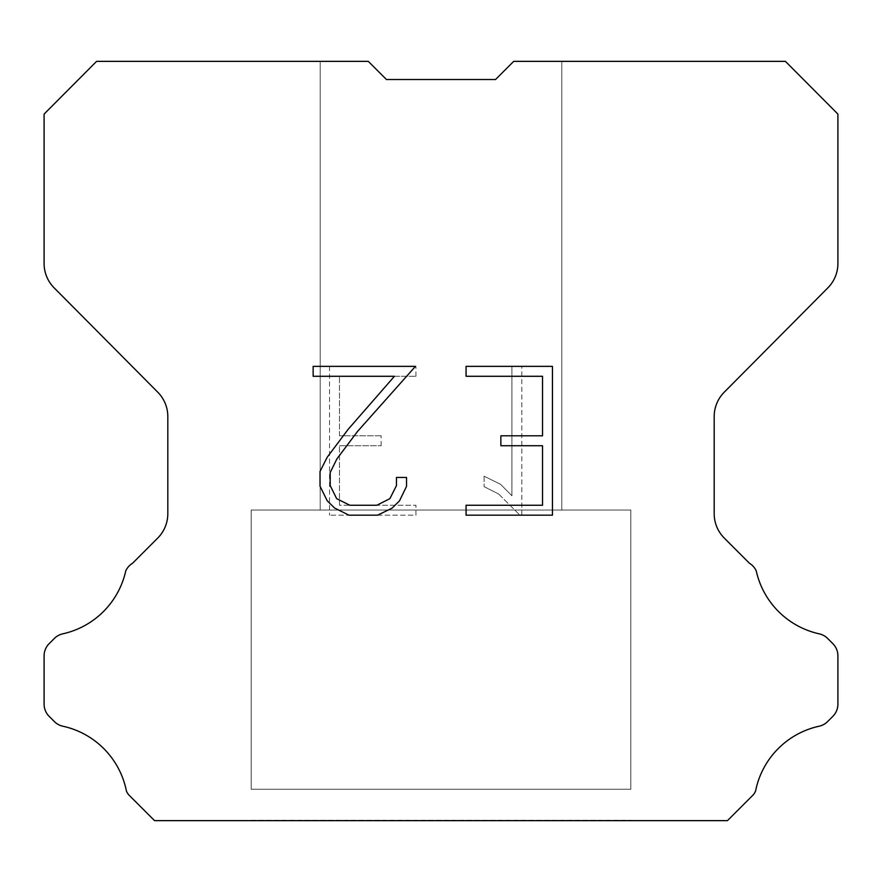 <?xml version="1.0" encoding="UTF-8"?>
<svg xmlns="http://www.w3.org/2000/svg" width="882" height="882" viewBox="0 0 882 882"><rect width="100%" height="100%" fill="white"/><g stroke="black" fill="none" stroke-linecap="round" stroke-linejoin="round"><path stroke-width="0.66" stroke-dasharray="4.41 3.31" d="M561.801 510.028L561.801 61.354L513.71 61.354L495.552 79.512L386.448 79.512L368.29 61.354L320.199 61.354L320.199 510.028L561.801 510.028L320.199 510.028L561.801 510.028L561.801 61.354L513.71 61.354L495.552 79.512L386.448 79.512L368.29 61.354L320.199 61.354L320.199 510.028L561.801 510.028L320.199 510.028L561.801 510.028L561.801 61.354L513.71 61.354L495.552 79.512L386.448 79.512L368.29 61.354L320.199 61.354L320.199 510.028L561.801 510.028L320.199 510.028L561.801 510.028L561.801 61.354L513.71 61.354L495.552 79.512L386.448 79.512L368.29 61.354L320.199 61.354L320.199 510.028L561.801 510.028L320.199 510.028L561.801 510.028L561.801 61.354L513.71 61.354L495.552 79.512L386.448 79.512L368.29 61.354L320.199 61.354L320.199 510.028L561.801 510.028L320.199 510.028L561.801 510.028L561.801 61.354L513.71 61.354L495.552 79.512L386.448 79.512L368.29 61.354L320.199 61.354L320.199 510.028L561.801 510.028L320.199 510.028L561.801 510.028L561.801 61.354L513.71 61.354L495.552 79.512L386.448 79.512L368.29 61.354L320.199 61.354L320.199 510.028L561.801 510.028L320.199 510.028L561.801 510.028L561.801 61.354L513.71 61.354L495.552 79.512L386.448 79.512L368.29 61.354L320.199 61.354L320.199 510.028L561.801 510.028L320.199 510.028L561.801 510.028L561.801 61.354L513.71 61.354L495.552 79.512L386.448 79.512L368.29 61.354L320.199 61.354L320.199 510.028L561.801 510.028L320.199 510.028L561.801 510.028L561.801 61.354L513.71 61.354L495.552 79.512L386.448 79.512L368.29 61.354L320.199 61.354L320.199 510.028L561.801 510.028L320.199 510.028L561.801 510.028L561.801 61.354L513.71 61.354L495.552 79.512L386.448 79.512L368.29 61.354L320.199 61.354L320.199 510.028L561.801 510.028L320.199 510.028L561.801 510.028L561.801 61.354L513.71 61.354L495.552 79.512L386.448 79.512L368.29 61.354L320.199 61.354L320.199 510.028L561.801 510.028L320.199 510.028L561.801 510.028L561.801 61.354L513.71 61.354L495.552 79.512L386.448 79.512L368.29 61.354L320.199 61.354L320.199 510.028L561.801 510.028L320.199 510.028L561.801 510.028L561.801 61.354L513.71 61.354L495.552 79.512L386.448 79.512L368.29 61.354L320.199 61.354L320.199 510.028L561.801 510.028L320.199 510.028L561.801 510.028L561.801 61.354L513.71 61.354L495.552 79.512L386.448 79.512L368.29 61.354L320.199 61.354L320.199 510.028L561.801 510.028L320.199 510.028L561.801 510.028L561.801 61.354L513.71 61.354L495.552 79.512L386.448 79.512L368.29 61.354L320.199 61.354L320.199 510.028L561.801 510.028L320.199 510.028L561.801 510.028L561.801 61.354L513.71 61.354L495.552 79.512L386.448 79.512L368.29 61.354L320.199 61.354L320.199 510.028L561.801 510.028L320.199 510.028L561.801 510.028L561.801 61.354L513.71 61.354L495.552 79.512L386.448 79.512L368.29 61.354L320.199 61.354L320.199 510.028L561.801 510.028L320.199 510.028L561.801 510.028L561.801 61.354L513.71 61.354L495.552 79.512L386.448 79.512L368.29 61.354L320.199 61.354L320.199 510.028L561.801 510.028L320.199 510.028L561.801 510.028L561.801 61.354L513.71 61.354L495.552 79.512L386.448 79.512L368.29 61.354L320.199 61.354L320.199 510.028L561.801 510.028L320.199 510.028L561.801 510.028L561.801 61.354L513.71 61.354L495.552 79.512L386.448 79.512L368.29 61.354L320.199 61.354L320.199 510.028L561.801 510.028L320.199 510.028L561.801 510.028L561.801 61.354L513.71 61.354L495.552 79.512L386.448 79.512L368.29 61.354L320.199 61.354L320.199 510.028L561.801 510.028L320.199 510.028L561.801 510.028L561.801 61.354L513.71 61.354L495.552 79.512L386.448 79.512L368.29 61.354L320.199 61.354L320.199 510.028L561.801 510.028L320.199 510.028L561.801 510.028L561.801 61.354L513.71 61.354L495.552 79.512L386.448 79.512L368.29 61.354L320.199 61.354L320.199 510.028L561.801 510.028L320.199 510.028L561.801 510.028L561.801 61.354L513.71 61.354L495.552 79.512L386.448 79.512L368.29 61.354L320.199 61.354L320.199 510.028L561.801 510.028L320.199 510.028L561.801 510.028L561.801 61.354L513.71 61.354L495.552 79.512L386.448 79.512L368.29 61.354L320.199 61.354L320.199 510.028L561.801 510.028L320.199 510.028L561.801 510.028L561.801 61.354L513.71 61.354L495.552 79.512L386.448 79.512L368.29 61.354L320.199 61.354L320.199 510.028L561.801 510.028L320.199 510.028L561.801 510.028L561.801 61.354L513.71 61.354L495.552 79.512L386.448 79.512L368.29 61.354L320.199 61.354L320.199 510.028L561.801 510.028L320.199 510.028L561.801 510.028L561.801 61.354L513.71 61.354L495.552 79.512L386.448 79.512L368.29 61.354L320.199 61.354L320.199 510.028L561.801 510.028L320.199 510.028L561.801 510.028L561.801 61.354L513.71 61.354L495.552 79.512L386.448 79.512L368.29 61.354L320.199 61.354L320.199 510.028L561.801 510.028L320.199 510.028L561.801 510.028L561.801 61.354L513.71 61.354L495.552 79.512L386.448 79.512L368.29 61.354L320.199 61.354L320.199 510.028L561.801 510.028L320.199 510.028L561.801 510.028L561.801 61.354L513.71 61.354L495.552 79.512L386.448 79.512L368.29 61.354L320.199 61.354L320.199 510.028L561.801 510.028L320.199 510.028L561.801 510.028L561.801 61.354L513.71 61.354L495.552 79.512L386.448 79.512L368.29 61.354L320.199 61.354L320.199 510.028L561.801 510.028L320.199 510.028L320.199 61.354L320.199 510.028L561.801 510.028L561.801 61.354L513.71 61.354L495.552 79.512L386.448 79.512L368.29 61.354L320.199 61.354L320.199 510.028L561.801 510.028L561.801 61.354L513.71 61.354L495.552 79.512L386.448 79.512L368.29 61.354L320.199 61.354L320.199 510.028L561.801 510.028L561.801 61.354L513.71 61.354L495.552 79.512L386.448 79.512L368.29 61.354L320.199 61.354L320.199 510.028L561.801 510.028L561.801 61.354L513.71 61.354L495.552 79.512L386.448 79.512L368.29 61.354L320.199 61.354L320.199 510.028L561.801 510.028L561.801 61.354L513.71 61.354L495.552 79.512L386.448 79.512L368.29 61.354L320.199 61.354L320.199 510.028L561.801 510.028L561.801 61.354L513.71 61.354L495.552 79.512L386.448 79.512L368.29 61.354L320.199 61.354L320.199 510.028L561.801 510.028L561.801 61.354L513.71 61.354L495.552 79.512L386.448 79.512L368.29 61.354L320.199 61.354L320.199 510.028L561.801 510.028L561.801 61.354L513.71 61.354L495.552 79.512L386.448 79.512L368.29 61.354L320.199 61.354L320.199 510.028L561.801 510.028L561.801 61.354L513.71 61.354L495.552 79.512L386.448 79.512L368.29 61.354L320.199 61.354L320.199 510.028L561.801 510.028L561.801 61.354L513.71 61.354L495.552 79.512L386.448 79.512L368.29 61.354L320.199 61.354L320.199 510.028L561.801 510.028L561.801 61.354L513.71 61.354L495.552 79.512L386.448 79.512L368.29 61.354L320.199 61.354L320.199 510.028L561.801 510.028L561.801 61.354L513.71 61.354L495.552 79.512L386.448 79.512L368.29 61.354L320.199 61.354L320.199 510.028L561.801 510.028L561.801 61.354L513.71 61.354L495.552 79.512L386.448 79.512L368.29 61.354L320.199 61.354L320.199 510.028L561.801 510.028L561.801 61.354L513.71 61.354L495.552 79.512L386.448 79.512L368.29 61.354L320.199 61.354L320.199 510.028L561.801 510.028L561.801 61.354L513.71 61.354L495.552 79.512L386.448 79.512L368.29 61.354L320.199 61.354L320.199 510.028L561.801 510.028L561.801 61.354L513.71 61.354L495.552 79.512L386.448 79.512L368.29 61.354L320.199 61.354L320.199 510.028L561.801 510.028L561.801 61.354L513.71 61.354L495.552 79.512L386.448 79.512L368.29 61.354L320.199 61.354L320.199 510.028L561.801 510.028L561.801 61.354L513.71 61.354L495.552 79.512L386.448 79.512L368.29 61.354L320.199 61.354L320.199 510.028L561.801 510.028L561.801 61.354L513.71 61.354L495.552 79.512L386.448 79.512L368.29 61.354L320.199 61.354L320.199 510.028L561.801 510.028L561.801 61.354L513.71 61.354L495.552 79.512L386.448 79.512L368.29 61.354L320.199 61.354L320.199 510.028L561.801 510.028L561.801 61.354L513.71 61.354L495.552 79.512L386.448 79.512L368.29 61.354L320.199 61.354L320.199 510.028L561.801 510.028L561.801 61.354L513.71 61.354L495.552 79.512L386.448 79.512L368.29 61.354L320.199 61.354L320.199 510.028L561.801 510.028L561.801 61.354L513.71 61.354L495.552 79.512L386.448 79.512L368.29 61.354L320.199 61.354L320.199 510.028L561.801 510.028L561.801 61.354L513.71 61.354L495.552 79.512L386.448 79.512L368.29 61.354L320.199 61.354L320.199 510.028L561.801 510.028L561.801 61.354L513.71 61.354L495.552 79.512L386.448 79.512L368.29 61.354L320.199 61.354L320.199 510.028L561.801 510.028L561.801 61.354L513.71 61.354L495.552 79.512L386.448 79.512L368.29 61.354L320.199 61.354L320.199 510.028L561.801 510.028L561.801 61.354L513.71 61.354L495.552 79.512L386.448 79.512L368.29 61.354L320.199 61.354L320.199 510.028L561.801 510.028L561.801 61.354L513.71 61.354L495.552 79.512L386.448 79.512L368.29 61.354L320.199 61.354L320.199 510.028L561.801 510.028L561.801 61.354L513.71 61.354L495.552 79.512L386.448 79.512L368.29 61.354L320.199 61.354L320.199 510.028L561.801 510.028L561.801 61.354L513.71 61.354L495.552 79.512L386.448 79.512L368.29 61.354L320.199 61.354L320.199 510.028L561.801 510.028L561.801 61.354L513.71 61.354L495.552 79.512L386.448 79.512L368.29 61.354L96.59 61.354L44.1 114.087L44.1 263.509A34.508 34.508 0 0 0 54.122 287.83L157.79 392.225A34.508 34.508 0 0 1 167.812 416.536L167.812 513.699A34.508 34.508 0 0 1 157.702 538.097L132.498 563.311A17.254 17.254 0 0 0 125.762 570.875A82.831 82.831 0 0 1 62.798 633.827A17.254 17.254 0 0 0 54.331 638.469L49.149 643.651A17.254 17.254 0 0 0 44.1 655.844L44.1 704.145A17.254 17.254 0 0 0 49.149 716.349L54.816 722.005A17.254 17.254 0 0 0 63.217 726.294A82.831 82.831 0 0 1 126.424 791.066A16.626 16.626 0 0 0 128.805 794.914L154.537 820.646L727.463 820.646L753.195 794.914A16.626 16.626 0 0 0 755.576 791.066A82.831 82.831 0 0 1 818.783 726.294A17.254 17.254 0 0 0 827.184 722.005L832.851 716.349A17.254 17.254 0 0 0 837.9 704.145L837.9 655.844A17.254 17.254 0 0 0 832.851 643.651L827.669 638.469A17.254 17.254 0 0 0 819.202 633.827A82.831 82.831 0 0 1 756.238 570.875A17.254 17.254 0 0 0 749.502 563.311L724.298 538.097A34.508 34.508 0 0 1 714.188 513.699L714.188 416.536A34.508 34.508 0 0 1 724.21 392.225L827.878 287.83A34.508 34.508 0 0 0 837.9 263.509L837.9 114.087L785.41 61.354L513.71 61.354L495.552 79.512L386.448 79.512L368.29 61.354L386.448 79.512L368.29 61.354L386.448 79.512L495.552 79.512L513.71 61.354L495.552 79.512L513.71 61.354L561.801 61.354L513.71 61.354L561.801 61.354L561.801 510.028L320.199 510.028M251.183 820.293L630.817 820.293M630.817 789.236L630.817 510.028L251.183 510.028L251.183 789.236L630.817 789.236L251.183 789.236L630.817 789.236L630.817 510.028L251.183 510.028L251.183 789.236L630.817 789.236L251.183 789.236L630.817 789.236L630.817 510.028L251.183 510.028L251.183 789.236L630.817 789.236L251.183 789.236L630.817 789.236L630.817 510.028L251.183 510.028L251.183 789.236L630.817 789.236L251.183 789.236L630.817 789.236L630.817 510.028L251.183 510.028L251.183 789.236L630.817 789.236L251.183 789.236L630.817 789.236L630.817 510.028L251.183 510.028L251.183 789.236L630.817 789.236L251.183 789.236L630.817 789.236L630.817 510.028L251.183 510.028L251.183 789.236L630.817 789.236L251.183 789.236L630.817 789.236L630.817 510.028L251.183 510.028L251.183 789.236L630.817 789.236L251.183 789.236L630.817 789.236L630.817 510.028L251.183 510.028L251.183 789.236L630.817 789.236L251.183 789.236L630.817 789.236L630.817 510.028L251.183 510.028L251.183 789.236L630.817 789.236L251.183 789.236L630.817 789.236L630.817 510.028L251.183 510.028L251.183 789.236L630.817 789.236L251.183 789.236L630.817 789.236L630.817 510.028L251.183 510.028L251.183 789.236L630.817 789.236L251.183 789.236L630.817 789.236L630.817 510.028L251.183 510.028L251.183 789.236L630.817 789.236L251.183 789.236L630.817 789.236L630.817 510.028L251.183 510.028L251.183 789.236L630.817 789.236L251.183 789.236L630.817 789.236L630.817 510.028L251.183 510.028L251.183 789.236L630.817 789.236L251.183 789.236L630.817 789.236L630.817 510.028L251.183 510.028L251.183 789.236L630.817 789.236L251.183 789.236L630.817 789.236L630.817 510.028L251.183 510.028L251.183 789.236L630.817 789.236L251.183 789.236L630.817 789.236L630.817 510.028L251.183 510.028L251.183 789.236L630.817 789.236L251.183 789.236L630.817 789.236L630.817 510.028L251.183 510.028L251.183 789.236L630.817 789.236L251.183 789.236L630.817 789.236L630.817 510.028L251.183 510.028L251.183 789.236L630.817 789.236L251.183 789.236L630.817 789.236L630.817 510.028L251.183 510.028L251.183 789.236L630.817 789.236L251.183 789.236L630.817 789.236L630.817 510.028L251.183 510.028L251.183 789.236L630.817 789.236L251.183 789.236L630.817 789.236L630.817 510.028L251.183 510.028L251.183 789.236L630.817 789.236L251.183 789.236L630.817 789.236L630.817 510.028L251.183 510.028L251.183 789.236L630.817 789.236L251.183 789.236L630.817 789.236L630.817 510.028L251.183 510.028L251.183 789.236L630.817 789.236L251.183 789.236L630.817 789.236L630.817 510.028L251.183 510.028L251.183 789.236L630.817 789.236L251.183 789.236L630.817 789.236L630.817 510.028L251.183 510.028L251.183 789.236L630.817 789.236L251.183 789.236L630.817 789.236L630.817 510.028L251.183 510.028L251.183 789.236L630.817 789.236L251.183 789.236L630.817 789.236L630.817 510.028L251.183 510.028L251.183 789.236L630.817 789.236L251.183 789.236L630.817 789.236L630.817 510.028L251.183 510.028L251.183 789.236L630.817 789.236L251.183 789.236L630.817 789.236L630.817 510.028L251.183 510.028L251.183 789.236L630.817 789.236L251.183 789.236L630.817 789.236L630.817 510.028L251.183 510.028L251.183 789.236L630.817 789.236L251.183 789.236L630.817 789.236L630.817 510.028L251.183 510.028L251.183 789.236L630.817 789.236L251.183 789.236L251.183 510.028L251.183 789.236L630.817 789.236L630.817 510.028L251.183 510.028L251.183 789.236L630.817 789.236L630.817 510.028L251.183 510.028L251.183 789.236L630.817 789.236L630.817 510.028L251.183 510.028L251.183 789.236L630.817 789.236L630.817 510.028L251.183 510.028L251.183 789.236L630.817 789.236L630.817 510.028L251.183 510.028L251.183 789.236L630.817 789.236L630.817 510.028L251.183 510.028L251.183 789.236L630.817 789.236L630.817 510.028L251.183 510.028L251.183 789.236L630.817 789.236L630.817 510.028L251.183 510.028L251.183 789.236L630.817 789.236L630.817 510.028L251.183 510.028L251.183 789.236L630.817 789.236L630.817 510.028L251.183 510.028L251.183 789.236L630.817 789.236L630.817 510.028L251.183 510.028L251.183 789.236L630.817 789.236L630.817 510.028L251.183 510.028L251.183 789.236L630.817 789.236L630.817 510.028L251.183 510.028L251.183 789.236L630.817 789.236L630.817 510.028L251.183 510.028L251.183 789.236L630.817 789.236L630.817 510.028L251.183 510.028L251.183 789.236L630.817 789.236L630.817 510.028L251.183 510.028L251.183 789.236L630.817 789.236L630.817 510.028L251.183 510.028L251.183 789.236L630.817 789.236L630.817 510.028L251.183 510.028L251.183 789.236L630.817 789.236L630.817 510.028L251.183 510.028L251.183 789.236L630.817 789.236L630.817 510.028L251.183 510.028L251.183 789.236L630.817 789.236L630.817 510.028L251.183 510.028L251.183 789.236L630.817 789.236L630.817 510.028L251.183 510.028L251.183 789.236L630.817 789.236L630.817 510.028L251.183 510.028L251.183 789.236L630.817 789.236L630.817 510.028L251.183 510.028L251.183 789.236L630.817 789.236L630.817 510.028L251.183 510.028L251.183 789.236L630.817 789.236L630.817 510.028L251.183 510.028L251.183 789.236L630.817 789.236L630.817 510.028L251.183 510.028L251.183 789.236L630.817 789.236L630.817 510.028L251.183 510.028L251.183 789.236L630.817 789.236L630.817 510.028L251.183 510.028L251.183 789.236L630.817 789.236L630.817 510.028L251.183 510.028L251.183 789.236L630.817 789.236L630.817 510.028L251.183 510.028L630.817 510.028L251.183 510.028L630.817 510.028L630.817 789.236L251.183 789.236M251.183 510.028L630.817 510.028M542.518 445.73L542.518 505.265L466.071 505.265L466.071 515.187L552.441 515.187L552.441 366.361L466.071 366.361L466.071 376.283L542.518 376.283L542.518 435.807L500.855 435.807L500.855 445.73L542.518 445.73M406.536 486.368L406.536 477.449L396.459 477.449L396.459 485.596L389.877 498.661L376.79 505.265L349.856 505.265L336.681 498.683L330.188 485.596L330.188 472.532L336.88 458.949L357.519 431.452L415.455 366.361L313.143 366.361L313.143 376.283L394.43 376.283L348.214 429.258L327.189 457.251L320.023 471.484L320.023 486.214L327.189 500.744L334.554 508.01L348.985 515.187L377.573 515.187L392.104 508.12L399.469 500.899L406.536 486.368M339.482 505.265L339.482 445.73L339.482 505.265L415.929 505.265L339.482 505.265M339.482 445.73L381.145 445.73L339.482 445.73M381.145 445.73L381.145 435.807L381.145 445.73M381.145 435.807L339.482 435.807L381.145 435.807M339.482 435.807L339.482 376.283L339.482 435.807M339.482 376.283L415.929 376.283L339.482 376.283M415.929 376.283L415.929 366.361L415.929 376.283M415.929 515.187L415.929 505.265L415.929 515.187L329.559 515.187L415.929 515.187M329.559 366.361L329.559 515.187L329.559 366.361L415.929 366.361L329.559 366.361M484.108 476.192L484.108 486.644L484.108 476.192L500.579 484.317L484.108 476.192M484.108 486.644L498.639 493.997L484.108 486.644M498.639 493.997L519.741 514.989L498.639 493.997M519.741 514.989L521.835 514.989L519.741 514.989M521.835 514.989L521.835 366.173L521.835 514.989M511.913 495.75L500.579 484.317L511.913 495.75L511.913 366.173L511.913 495.75M521.835 366.173L511.913 366.173L521.835 366.173M630.817 820.646L251.183 820.646M320.199 61.354L368.29 61.354L320.199 61.354L368.29 61.354L320.199 61.354L368.29 61.354L320.199 61.354L368.29 61.354L320.199 61.354L368.29 61.354L320.199 61.354L368.29 61.354L320.199 61.354L368.29 61.354L320.199 61.354L368.29 61.354L320.199 61.354L368.29 61.354L320.199 61.354L368.29 61.354L320.199 61.354L368.29 61.354L320.199 61.354L368.29 61.354L320.199 61.354L368.29 61.354L320.199 61.354L368.29 61.354L320.199 61.354L368.29 61.354L320.199 61.354L368.29 61.354L320.199 61.354L368.29 61.354L320.199 61.354L368.29 61.354L320.199 61.354L368.29 61.354L320.199 61.354L368.29 61.354L320.199 61.354L368.29 61.354L320.199 61.354L368.29 61.354L320.199 61.354L368.29 61.354L320.199 61.354L368.29 61.354L320.199 61.354L368.29 61.354L320.199 61.354L368.29 61.354L320.199 61.354L368.29 61.354L320.199 61.354L368.29 61.354L320.199 61.354L368.29 61.354L320.199 61.354L368.29 61.354L320.199 61.354L368.29 61.354L320.199 61.354L368.29 61.354L386.448 79.512M495.552 79.512L513.71 61.354L495.552 79.512L513.71 61.354L495.552 79.512L513.71 61.354L495.552 79.512L513.71 61.354L495.552 79.512L513.71 61.354L495.552 79.512L513.71 61.354L495.552 79.512L513.71 61.354L495.552 79.512L513.71 61.354L495.552 79.512L513.71 61.354L495.552 79.512L513.71 61.354L495.552 79.512L513.71 61.354L495.552 79.512L513.71 61.354L495.552 79.512L513.71 61.354L495.552 79.512L513.71 61.354L495.552 79.512L513.71 61.354L495.552 79.512L513.71 61.354L495.552 79.512L513.71 61.354L495.552 79.512L513.71 61.354L495.552 79.512L513.71 61.354L495.552 79.512L513.71 61.354L495.552 79.512L513.71 61.354L495.552 79.512L513.71 61.354L495.552 79.512L513.71 61.354L495.552 79.512L513.71 61.354L495.552 79.512L513.71 61.354L495.552 79.512L513.71 61.354L495.552 79.512L513.71 61.354L495.552 79.512L513.71 61.354L495.552 79.512L513.71 61.354L495.552 79.512L513.71 61.354L495.552 79.512L513.71 61.354L495.552 79.512L513.71 61.354L561.801 61.354"/><path stroke-width="1.32" d="M542.518 505.265L542.518 445.73L500.855 445.73L500.855 435.807L542.518 435.807L542.518 376.283L466.071 376.283L466.071 366.361L552.441 366.361L552.441 515.187L466.071 515.187L466.071 505.265L542.518 505.265M406.536 477.449L406.536 486.368L399.469 500.899L392.104 508.12L377.573 515.187L348.985 515.187L334.554 508.01L327.189 500.744L320.023 486.214L320.023 471.484L327.189 457.251L348.214 429.258L394.43 376.283L313.143 376.283L313.143 366.361L415.455 366.361L357.519 431.452L336.88 458.949L330.188 472.532L330.188 485.596L336.681 498.683L349.856 505.265L376.79 505.265L389.877 498.661L396.459 485.596L396.459 477.449L406.536 477.449M386.448 79.512L368.29 61.354L96.59 61.354L44.1 114.087L44.1 263.509A34.508 34.508 0 0 0 54.122 287.83L157.79 392.225A34.508 34.508 0 0 1 167.812 416.536L167.812 513.699A34.508 34.508 0 0 1 157.702 538.097L132.498 563.311A17.254 17.254 0 0 0 125.762 570.875A82.831 82.831 0 0 1 62.798 633.827A17.254 17.254 0 0 0 54.331 638.469L49.149 643.651A17.254 17.254 0 0 0 44.1 655.844L44.1 704.145A17.254 17.254 0 0 0 49.149 716.349L54.816 722.005A17.254 17.254 0 0 0 63.217 726.294A82.831 82.831 0 0 1 126.424 791.066A16.626 16.626 0 0 0 128.805 794.914L154.537 820.646L727.463 820.646L753.195 794.914A16.626 16.626 0 0 0 755.576 791.066A82.831 82.831 0 0 1 818.783 726.294A17.254 17.254 0 0 0 827.184 722.005L832.851 716.349A17.254 17.254 0 0 0 837.9 704.145L837.9 655.844A17.254 17.254 0 0 0 832.851 643.651L827.669 638.469A17.254 17.254 0 0 0 819.202 633.827A82.831 82.831 0 0 1 756.238 570.875A17.254 17.254 0 0 0 749.502 563.311L724.298 538.097A34.508 34.508 0 0 1 714.188 513.699L714.188 416.536A34.508 34.508 0 0 1 724.21 392.225L827.878 287.83A34.508 34.508 0 0 0 837.9 263.509L837.9 114.087L785.41 61.354L513.71 61.354L495.552 79.512L386.448 79.512L495.552 79.512"/></g></svg>
